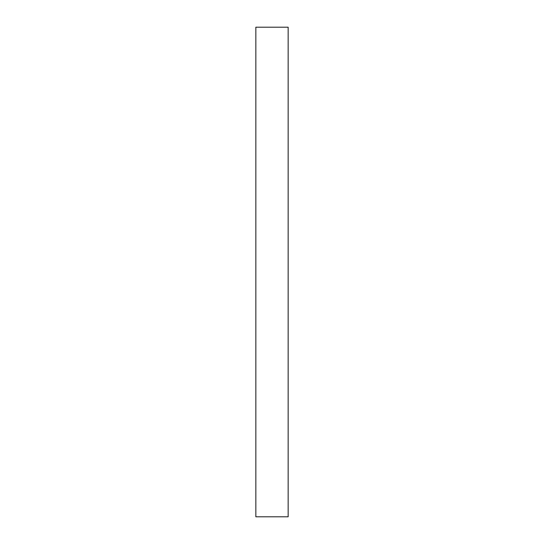 <?xml version="1.0" encoding="UTF-8"?>
<svg xmlns="http://www.w3.org/2000/svg" width="544" height="544" viewBox="0 0 544 544"><rect width="100%" height="100%" fill="white"/><g stroke="black" fill="none" stroke-linecap="round" stroke-linejoin="round"><path stroke-width="0.82" d="M255.843 27.2L288.157 27.2L288.157 516.8L255.843 516.8L255.843 27.2L288.157 27.2L288.157 516.8L255.843 516.8L255.843 27.2"/></g></svg>
